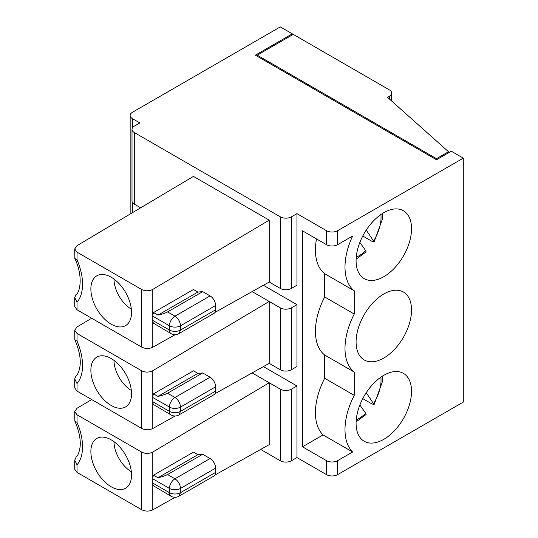 <?xml version="1.0" encoding="UTF-8"?>
<svg xmlns="http://www.w3.org/2000/svg" width="538" height="538" viewBox="0 0 538 538"><rect width="100%" height="100%" fill="white"/><g stroke="black" fill="none" stroke-linecap="round" stroke-linejoin="round"><path stroke-width="0.81" d="M197.89 454.684L202.691 454.26L167.574 474.529C165.354 475.753 162.153 476.816 157.97 477.731L197.89 454.684L193.445 452.122L153.532 475.168A7.841 4.526 120 0 0 152.792 478.8L152.792 483.07A7.841 4.526 120 0 0 153.532 485.841L171.05 496.258A7.841 7.841 0 0 0 178.885 496.265L180.512 492.673A7.841 4.526 180 0 1 169.423 492.673A7.841 4.526 120 0 0 171.05 496.258M77.008 472.398L77.008 464.825L74.715 460.212L74.715 469.244L77.008 472.398L141.696 509.748C145.394 511.497 149.093 511.53 152.785 509.842L175.18 497.307M77.008 414.778L74.715 411.55L74.809 421.039L77.008 422.35L77.008 414.778L141.696 452.122C145.394 453.864 149.093 453.83 152.785 452.028L269.222 382.767L280.311 389.169L280.311 460.77L260.688 449.438M111.205 486.803A28.749 16.597 -120 0 0 126.894 487.314A28.749 16.597 -120 0 0 129.591 463.924A28.749 16.597 -120 0 0 111.205 439.855A28.749 16.597 -120 0 0 98.279 437.744A28.749 16.597 -120 0 0 92.065 460.205A28.749 16.597 -120 0 0 111.205 486.803M153.532 393.856L193.445 370.816L197.89 373.379L157.97 396.419L153.532 393.856A7.841 4.526 120 0 0 152.792 397.488L152.792 401.758L169.423 411.362A7.841 4.526 0 0 0 180.512 411.362L180.512 407.091L215.624 386.822A7.841 4.526 -120 0 0 210.082 377.219L174.964 397.488C178.334 399.815 180.183 403.016 180.512 407.091A7.841 4.526 -0 0 1 169.423 407.091L169.423 411.362A7.841 4.526 -60 0 0 171.05 414.946A7.841 7.841 0 0 0 178.885 414.953L180.512 411.362L215.624 391.086A7.841 4.526 60 0 1 214.003 394.677L178.885 414.953M157.97 477.731L153.532 475.168M202.691 454.26L210.082 458.524L174.964 478.8A7.841 4.526 120 0 0 169.423 488.403A7.841 4.526 -0 0 0 180.512 488.403L215.624 468.127A7.841 4.526 -120 0 0 210.082 458.524M215.624 468.127L215.624 472.398L180.512 492.673L180.512 488.403C180.183 484.328 178.334 481.127 174.964 478.8L167.574 474.529M178.885 496.258L214.003 475.989A7.841 4.526 -120 0 0 215.624 472.398M359.868 405L365.705 413.312L366.082 414.509M210.082 295.907A7.841 4.526 60 0 1 215.624 305.51L180.512 325.779L180.512 330.05L215.624 309.774A7.841 4.526 60 0 1 214.003 313.365L178.885 333.641L180.512 330.05A7.841 4.526 0 0 1 169.423 330.05L169.423 325.779A7.841 4.526 -60 0 1 174.964 316.176L210.082 295.907L202.691 291.636L167.574 311.912L174.964 316.176C178.334 318.503 180.183 321.704 180.512 325.779A7.841 4.526 180 0 1 169.423 325.779L152.792 316.176A7.841 4.526 -60 0 1 153.532 312.544L193.445 289.505L197.89 292.067L157.97 315.113C162.153 314.199 165.354 313.129 167.574 311.912M152.792 320.446L169.423 330.05A7.841 4.526 -60 0 0 171.05 333.641L153.532 323.217A7.841 4.526 -60 0 1 152.792 320.446L152.792 316.176M214.978 312.403L269.222 282.033L269.222 220.143L193.445 176.397L77.008 245.658L74.715 248.926L77.008 252.154L77.008 259.733L74.829 258.455C83.551 276.613 79.772 292.84 76.033 294.501L74.715 297.588L77.008 302.201L77.008 309.78L74.715 306.606M197.89 373.379L202.691 372.948L167.574 393.224C165.354 394.441 162.153 395.504 157.97 396.419M202.691 372.948L210.082 377.219M77.008 391.086L74.715 387.918L74.715 378.9L77.008 383.513L77.008 391.086L141.696 428.436C145.394 430.185 149.093 430.218 152.785 428.53L175.18 415.995M74.809 339.727L77.008 341.045L77.008 333.466L74.715 330.238L74.809 339.727C79.099 349.639 80.861 358.254 80.101 365.564C79.254 371.038 77.896 374.455 76.033 375.813L74.715 378.9M77.008 333.466L141.696 370.81C145.394 372.552 149.093 372.525 152.785 370.716L269.222 301.455L280.311 307.857L280.311 369.747A7.841 4.526 180 0 0 291.401 369.747L296.949 366.546L296.949 304.656L291.401 307.857A7.841 4.526 180 0 1 280.311 307.857M91.675 318.24L77.008 326.969L74.715 330.238M316.505 238.906A54.889 31.688 120 0 0 324.67 273.714L354.239 290.789L354.239 314.044L324.67 296.969A54.889 31.688 120 0 0 324.67 355.026L354.239 372.094A54.889 31.688 -60 0 1 354.239 314.044M324.67 273.714L324.67 296.969M389.357 89.859L293.25 34.371L257.211 55.179L436.486 158.683L448.504 151.743L387.508 97.324L389.357 96.262A7.841 4.526 -0 0 0 391.657 93.061A7.841 4.526 -0 0 0 389.357 89.859M257.211 56.241L257.211 55.179M448.504 152.812L448.504 151.743M292.329 34.903L292.329 33.833L280.311 26.9L132.456 112.267A7.841 4.526 0 0 0 130.162 115.468A7.841 4.526 0 0 0 132.456 118.669L139.853 122.933L134.305 126.134A7.841 4.526 0 0 0 132.012 129.335A7.841 4.526 0 0 0 134.305 132.536L280.311 216.834A7.841 4.526 0 0 0 291.401 216.834L296.949 213.633L326.519 230.708A7.841 4.526 0 0 0 337.608 230.708L463.285 158.145L463.285 402.081L337.608 474.637A7.841 4.526 -0 0 1 326.519 474.637L296.949 457.569L296.949 385.968L291.401 389.169A7.841 4.526 180 0 1 280.311 389.169M263.405 285.288L296.949 304.656M354.239 290.789A54.889 31.688 120 0 1 352.625 236.014L337.608 244.689A7.841 4.526 0 0 1 326.519 244.689L302.49 230.815L302.49 446.789L326.519 460.662A7.841 4.526 -0 0 0 337.608 460.662L352.625 451.994A54.889 31.688 -60 0 1 354.239 395.356L354.239 372.094M269.222 282.033L280.311 288.435A7.841 4.526 180 0 0 291.401 288.435L296.949 285.234L296.949 213.633M263.405 366.6L296.949 385.968M302.49 446.789L323.056 434.919A54.889 31.688 -60 0 1 324.67 378.281L324.67 355.026M463.285 158.145L451.274 151.212L436.486 159.746L255.362 55.179L292.329 33.833M436.486 159.746L436.486 158.683M383.816 358.012A39.207 22.636 120 0 0 409.425 323.459A39.207 22.636 120 0 0 403.419 292.047A39.207 22.636 120 0 0 383.816 293.983A39.207 22.636 120 0 0 358.2 328.536A39.207 22.636 120 0 0 364.213 359.949A39.207 22.636 120 0 0 383.816 358.012M383.816 439.317A39.207 22.636 120 0 0 411.536 391.301A39.207 22.636 120 0 0 403.419 373.352A39.207 22.636 120 0 0 364.213 395.988A39.207 22.636 120 0 0 364.213 441.261A39.207 22.636 120 0 0 383.816 439.317M383.816 212.671A39.207 22.636 -60 0 1 403.419 210.735A39.207 22.636 -60 0 1 403.419 256.007A39.207 22.636 -60 0 1 364.213 278.644A39.207 22.636 -60 0 1 358.2 247.224A39.207 22.636 -60 0 1 383.816 212.671M74.829 258.455L74.715 248.906M77.008 309.78L141.696 347.124C145.394 348.88 149.093 348.906 152.785 347.218L175.18 334.683M140.647 207.803L134.305 204.137A7.841 4.526 180 0 1 132.012 200.936L132.012 129.335M77.008 252.154L141.696 289.505C145.394 291.246 149.093 291.213 152.785 289.404L269.222 220.143M215.624 309.774L215.624 305.51M202.691 291.636L197.89 292.067M111.205 277.231A28.749 16.597 60 0 1 129.591 301.3A28.749 16.597 60 0 1 126.894 324.69A28.749 16.597 60 0 1 111.205 324.185A28.749 16.597 60 0 1 92.065 297.588A28.749 16.597 60 0 1 98.279 275.12A28.749 16.597 60 0 1 111.205 277.231M131.346 309.135A24.829 14.338 60 0 1 113.975 279.054M153.532 312.544L157.97 315.113M366.23 230.089L374.118 241.892L371.899 241.28L362.767 236.007M356.243 257.225A31.365 18.11 120 0 0 365.705 250.688L359.868 242.382M365.705 250.688L366.082 251.892L356.122 259.181M280.311 460.77A7.841 4.526 -0 0 0 291.401 460.77L296.949 457.569M324.67 378.281L354.239 395.356M323.056 434.919L352.625 451.994M252.147 291.596L269.222 301.455L269.222 363.345L280.311 369.747M252.147 372.908L269.222 382.767L269.222 444.657L214.978 475.02M214.978 393.715L269.222 363.345M91.675 399.552L77.008 408.275L74.715 411.55M366.23 392.713L374.118 404.515L371.899 403.904L362.767 398.624M171.05 414.946L153.532 404.529A7.841 4.526 -60 0 1 152.792 401.758M111.205 405.491A28.749 16.597 -120 0 0 126.894 406.002A28.749 16.597 -120 0 0 129.591 382.612A28.749 16.597 -120 0 0 111.205 358.543A28.749 16.597 -120 0 0 98.279 356.432A28.749 16.597 -120 0 0 92.065 378.893A28.749 16.597 -120 0 0 111.205 405.491M74.715 460.212L76.073 457.186M215.624 386.822L215.624 391.086M113.975 360.366A24.829 14.338 -120 0 0 131.346 390.447M113.975 441.671A24.829 14.338 -120 0 0 131.346 471.752M141.696 452.122L141.696 509.748M77.008 464.825A47.048 27.162 -120 0 0 77.008 422.35M152.792 478.8L169.423 488.403L169.423 492.673L152.792 483.07M356.243 419.842A31.365 18.11 120 0 0 365.705 413.312M167.574 393.224L174.964 397.488A7.841 4.526 120 0 0 169.423 407.091L152.792 397.488M141.696 370.81L141.696 428.436M152.785 370.716L152.785 428.53M291.401 307.857L291.401 369.747M389.357 98.972L389.357 96.262M132.456 118.669L132.456 127.829M132.456 202.449L132.456 212.671M326.519 244.689L326.519 230.708M326.519 460.662L326.519 474.637M337.608 244.689L337.608 230.708M337.608 460.662L337.608 474.637M77.008 259.733A47.048 27.162 60 0 1 77.008 302.201M134.305 204.137L134.305 132.536M152.785 347.218L152.785 289.404M141.696 347.124L141.696 289.505M280.311 288.435L280.311 216.834M291.401 288.435L291.401 216.834M373.708 240.735A31.365 18.11 120 0 0 380.884 214.541M291.401 389.169L291.401 460.77M152.785 452.028L152.785 509.842M77.008 383.513A47.048 27.162 -120 0 0 77.008 341.045M373.708 403.352A31.365 18.11 120 0 0 380.884 377.165M366.082 414.516L356.122 421.805M74.715 297.588L74.715 306.626M391.657 93.061L391.657 101.023M130.162 214.043L130.162 115.468M171.05 333.641A7.841 7.841 0 0 0 178.885 333.641M374.118 241.892L382.37 219.201L382.518 213.458M74.816 421.032C79.099 430.951 80.861 439.566 80.101 446.876C79.254 452.35 77.896 455.767 76.019 457.132M374.118 404.515L382.37 381.825L382.518 376.075"/></g></svg>
